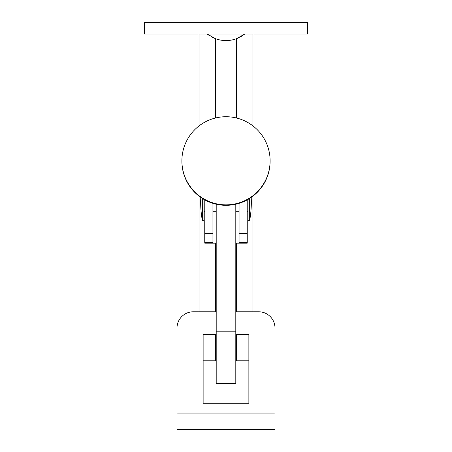 <?xml version="1.0" encoding="UTF-8"?>
<svg xmlns="http://www.w3.org/2000/svg" width="452" height="452" viewBox="0 0 452 452"><rect width="100%" height="100%" fill="white"/><g stroke="black" fill="none" stroke-linecap="round" stroke-linejoin="round"><path stroke-width="0.68" d="M212.932 203.332L212.932 243.153L204.762 243.153L204.762 242.521L212.932 242.521M239.068 203.332L239.068 243.153L235.803 243.153M247.238 199.863L247.238 243.153L239.068 243.153M204.762 199.863L204.762 242.521M307.688 22.6L144.312 22.6L144.312 34.036L307.688 34.036L307.688 22.6M207.671 34.392L208.886 35.267M211.129 36.669L215.378 38.646L207.214 34.036M241.035 36.572L244.786 34.036L236.622 38.646L239.232 37.527M252.956 311.773L252.956 196.123M252.956 125.916L252.956 34.036M248.871 360.781L235.803 360.781M236.622 118.028L236.622 38.646A30.273 30.273 0 0 1 215.378 38.646L215.378 118.028M216.197 360.781L203.129 360.781M199.044 311.773L199.044 196.123M199.044 125.916L199.044 34.036M216.197 243.153L212.932 243.153M248.058 211.299L247.238 211.299M239.068 211.299L235.803 211.299M216.197 211.299L212.932 211.299M204.762 211.299L203.942 211.299M249.69 198.417L249.69 220.282L248.058 220.282L248.058 199.405M200.795 197.411A99.66 99.66 0 0 0 202.31 220.282L203.942 220.282L203.942 199.405M202.31 220.282L202.31 198.417M235.803 204.208L235.803 383.641L216.197 383.641L216.197 204.208M181.89 160.793L181.89 161.245A44.11 44.064 -0 0 0 226 205.31A44.11 44.064 -0 0 0 270.11 161.245L270.11 160.793A44.11 44.064 -0 0 0 226 116.729A44.11 44.064 -0 0 0 181.89 160.793A44.11 44.064 -0 0 0 226 204.858A44.11 44.064 -0 0 0 270.11 160.793M258.674 429.4L275.014 429.4L275.014 328.107A16.34 16.34 0 0 0 258.674 311.773L235.803 311.773M216.197 311.773L193.326 311.773A16.34 16.34 0 0 0 176.986 328.107L176.986 429.4L193.326 429.4M216.197 334.644L203.129 334.644L203.129 403.257L248.871 403.257L248.871 334.644L235.803 334.644M275.014 429.4L176.986 429.4M255.408 429.4L235.803 429.4M216.197 429.4L196.592 429.4M236.622 360.781L236.622 334.644M236.622 311.773L236.622 243.153M215.378 360.781L215.378 334.644M215.378 311.773L215.378 243.153M204.762 233.718L212.932 233.718M239.068 233.718L247.238 233.718M239.068 242.521L247.238 242.521M235.803 331.819L216.197 331.819M275.014 413.06L176.986 413.06M249.69 220.282A99.66 99.66 0 0 0 251.205 197.411"/></g></svg>
